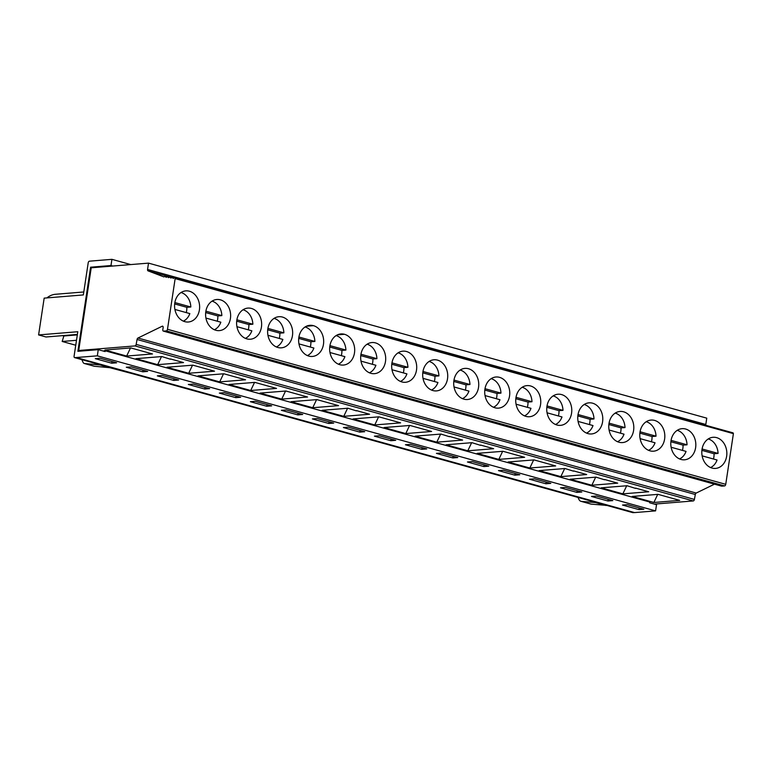 <?xml version="1.0" encoding="UTF-8"?>
<svg xmlns="http://www.w3.org/2000/svg" width="772" height="772" viewBox="0 0 772 772"><rect width="100%" height="100%" fill="white"/><g stroke="black" fill="none" stroke-linecap="round" stroke-linejoin="round"><path stroke-width="1.16" d="M76.486 340.298L62.175 341.465L63.835 335.984L62.59 335.637M63.835 335.984L77.306 334.884M92.418 267.701L90.604 267.199L77.876 351.318L98.256 349.658L97.33 355.844L74.787 357.639A1.563 0.897 105.5 0 1 74.604 357.619A1.563 0.897 105.5 0 1 74.083 356.191L77.789 331.728L38.6 334.923L46.04 336.988L77.374 334.43M100.186 358.237L95.294 358.642L111.728 363.207L116.62 362.801L100.186 358.237M162.207 375.462L157.314 375.868L173.758 380.432L178.65 380.027L162.207 375.462M142.743 371.815L147.635 371.419L131.201 366.854L126.299 367.25L142.743 371.815L142.994 370.126M111.979 361.518L111.728 363.207M193.222 384.08L188.329 384.475L204.763 389.04L209.666 388.644L193.222 384.08M174.009 378.743L173.758 380.432M201.82 367.655L214.5 371.178L188.677 373.281L167.003 367.26L192.826 365.156L201.82 367.655M170.342 359.202L161.811 356.548L135.988 358.652L157.662 364.673L183.495 362.56L170.38 358.922M94.136 366.217L84.283 363.477A4.68 2.692 105.5 0 0 84.553 363.535L99.955 364.953L109.807 367.694L94.406 366.266A4.68 2.692 105.5 0 1 94.136 366.217A4.68 2.692 105.5 0 1 93.875 366.121M84.283 363.477A4.68 2.692 105.5 0 1 83.048 362.3L81.803 359.617M38.6 334.923L44.168 298.127L83.347 294.933L88.211 262.789A1.563 0.897 105.5 0 1 89.378 261.187L111.921 259.334L110.985 265.539L90.604 267.199M136.47 374.758A1.563 0.897 -74.5 0 0 136.634 374.845A1.563 0.897 -74.5 0 0 136.827 374.854L109.807 367.694M98.256 349.658L105.117 351.569L105.233 350.797L103.023 350.98M100.524 364.78A1.563 0.897 -74.5 0 0 100.688 364.867A1.563 0.897 -74.5 0 0 100.881 364.876L99.955 364.953M705.84 425.304A1.563 0.897 105.5 0 1 705.811 424.475L706.766 418.154L148.523 263.127L91.221 267.797L78.705 350.498L135.013 345.914A1.563 0.897 -74.5 0 0 136.161 344.389L137.059 339.477A1.563 0.897 -74.5 0 1 137.956 338.03L696.209 493.057L714.486 484.16M705.811 424.475L147.568 269.447A1.563 0.897 -74.5 0 0 148.031 270.856L163.905 276.897A1.563 0.897 -74.5 0 0 164.455 276.608A1.563 0.897 105.5 0 1 165.189 276.328A1.563 0.897 105.5 0 1 165.633 276.791A1.563 0.897 -74.5 0 0 166.067 277.245A1.563 0.897 -74.5 0 0 166.81 276.965A1.563 0.897 105.5 0 1 167.553 276.694A1.563 0.897 105.5 0 1 167.987 277.148A1.563 0.897 -74.5 0 0 168.431 277.611A1.563 0.897 -74.5 0 0 169.165 277.331A1.563 0.897 105.5 0 1 169.908 277.052A1.563 0.897 105.5 0 1 170.342 277.515A1.563 0.897 -74.5 0 0 170.786 277.968A1.563 0.897 -74.5 0 0 171.529 277.688A1.563 0.897 105.5 0 1 172.262 277.418A1.563 0.897 105.5 0 1 172.706 277.872A1.563 0.897 -74.5 0 0 173.14 278.325A1.563 0.897 -74.5 0 0 173.883 278.055A1.563 0.897 105.5 0 1 174.626 277.775L732.869 432.812A1.563 0.897 105.5 0 1 733.4 433.642L175.148 278.615L167.485 329.297A1.563 0.897 105.5 0 1 166.327 330.889L163.529 331.12L721.772 486.148L724.57 485.926A1.563 0.897 105.5 0 0 725.738 484.324L733.4 433.642M136.161 344.389L694.404 499.426L695.311 494.505A1.563 0.897 105.5 0 1 696.209 493.057M694.404 499.426A1.563 0.897 105.5 0 1 693.256 500.941L135.013 345.914M654.415 504.106L693.256 500.941M606.86 505.428L632.857 512.647A1.563 0.897 105.5 0 0 633.04 512.666L606.956 505.419L591.265 504.135L581.422 501.395A7.807 4.487 105.5 0 1 580.959 501.317A7.807 4.487 105.5 0 1 578.894 499.349L578.006 497.419M580.959 501.317L590.812 504.048A7.807 4.487 -74.5 0 0 591.265 504.135M105.233 350.797L649.792 502.032L649.677 502.794L656.518 504.695L655.582 510.881L97.33 355.844M360.09 430.419L359.829 432.108L364.731 431.702L348.288 427.138L343.395 427.543L359.829 432.108M596.737 502.582A1.563 0.897 -74.5 0 0 596.901 502.668A1.563 0.897 -74.5 0 0 597.094 502.688L581.422 501.395M219.692 381.899L198.008 375.877L223.841 373.773L245.515 379.785L219.692 381.899L223.533 373.793M606.01 505.496L596.158 502.755M236.936 326.672L251.855 330.821A14.948 11.966 -94.7 0 1 245.38 338.358M236.888 319.791L252.859 324.221A14.948 11.966 -94.7 0 0 243.045 309.755M205.921 318.064L220.84 322.204A14.948 11.966 -94.7 0 1 214.365 329.75M236.695 321.171L248.864 324.549L252.859 324.221M248.864 324.549A14.948 11.966 -94.7 0 1 248.275 329.827M267.826 328.853A15.614 12.506 -94.7 0 1 278.875 316.713A15.614 12.506 -94.7 0 1 282.446 317.06A15.614 12.506 -94.7 0 1 292.656 333.485A15.614 12.506 -94.7 0 1 281.413 347.834A15.614 12.506 -94.7 0 1 267.826 328.853M174.79 303.02A15.614 12.506 -94.7 0 1 185.83 290.87A15.614 12.506 -94.7 0 1 189.401 291.218A15.614 12.506 -94.7 0 1 199.62 307.652A15.614 12.506 -94.7 0 1 188.368 322.001A15.614 12.506 -94.7 0 1 174.79 303.02M205.806 311.627A15.614 12.506 -94.7 0 1 216.845 299.488A15.614 12.506 -94.7 0 1 220.416 299.835A15.614 12.506 -94.7 0 1 230.625 316.259A15.614 12.506 -94.7 0 1 219.383 330.609A15.614 12.506 -94.7 0 1 205.806 311.627M236.811 320.245A15.614 12.506 -94.7 0 1 247.86 308.096A15.614 12.506 -94.7 0 1 251.431 308.443A15.614 12.506 -94.7 0 1 261.64 324.877A15.614 12.506 -94.7 0 1 250.398 339.226A15.614 12.506 -94.7 0 1 236.811 320.245M313.451 325.668A15.614 12.506 -94.7 0 1 323.671 342.102A15.614 12.506 -94.7 0 1 312.419 356.452A15.614 12.506 -94.7 0 1 308.848 356.104A15.614 12.506 -94.7 0 1 298.639 339.67A15.614 12.506 -94.7 0 1 309.881 325.321A15.614 12.506 -94.7 0 1 313.451 325.668L306.416 326.247M344.466 334.286A15.614 12.506 -94.7 0 1 354.686 350.71A15.614 12.506 -94.7 0 1 343.434 365.06A15.614 12.506 -94.7 0 1 339.863 364.712A15.614 12.506 -94.7 0 1 329.654 348.288A15.614 12.506 -94.7 0 1 340.896 333.938A15.614 12.506 -94.7 0 1 344.466 334.286L337.432 334.855M360.871 354.695A15.614 12.506 -94.7 0 1 371.911 342.546A15.614 12.506 -94.7 0 1 375.481 342.893A15.614 12.506 -94.7 0 1 385.691 359.327A15.614 12.506 -94.7 0 1 374.449 373.677A15.614 12.506 -94.7 0 1 360.871 354.695M391.877 363.303A15.614 12.506 -94.7 0 1 402.926 351.163A15.614 12.506 -94.7 0 1 406.497 351.511A15.614 12.506 -94.7 0 1 416.706 367.935A15.614 12.506 -94.7 0 1 405.464 382.285A15.614 12.506 -94.7 0 1 391.877 363.303M422.892 371.921A15.614 12.506 -94.7 0 1 433.941 359.771A15.614 12.506 -94.7 0 1 437.512 360.119A15.614 12.506 -94.7 0 1 447.721 376.553A15.614 12.506 -94.7 0 1 436.479 390.902A15.614 12.506 -94.7 0 1 422.892 371.921M453.907 380.528A15.614 12.506 -94.7 0 1 464.947 368.389A15.614 12.506 -94.7 0 1 468.517 368.736A15.614 12.506 -94.7 0 1 478.736 385.16A15.614 12.506 -94.7 0 1 467.485 399.51A15.614 12.506 -94.7 0 1 453.907 380.528M484.922 389.146A15.614 12.506 -94.7 0 1 495.962 376.997A15.614 12.506 -94.7 0 1 499.532 377.344A15.614 12.506 -94.7 0 1 509.752 393.778A15.614 12.506 -94.7 0 1 498.5 408.127A15.614 12.506 -94.7 0 1 484.922 389.146M515.937 397.754A15.614 12.506 -94.7 0 1 526.977 385.614A15.614 12.506 -94.7 0 1 530.547 385.961A15.614 12.506 -94.7 0 1 540.757 402.386A15.614 12.506 -94.7 0 1 529.515 416.735A15.614 12.506 -94.7 0 1 515.937 397.754M546.943 406.371A15.614 12.506 -94.7 0 1 557.992 394.222A15.614 12.506 -94.7 0 1 561.562 394.569A15.614 12.506 -94.7 0 1 571.772 411.003A15.614 12.506 -94.7 0 1 560.53 425.353A15.614 12.506 -94.7 0 1 546.943 406.371M577.958 414.979A15.614 12.506 -94.7 0 1 589.007 402.839A15.614 12.506 -94.7 0 1 592.578 403.187A15.614 12.506 -94.7 0 1 602.787 419.611A15.614 12.506 -94.7 0 1 591.545 433.96A15.614 12.506 -94.7 0 1 577.958 414.979M608.973 423.596A15.614 12.506 -94.7 0 1 620.012 411.447A15.614 12.506 -94.7 0 1 623.583 411.794A15.614 12.506 -94.7 0 1 633.802 428.228A15.614 12.506 -94.7 0 1 622.55 442.578A15.614 12.506 -94.7 0 1 608.973 423.596M639.988 432.204A15.614 12.506 -94.7 0 1 651.028 420.065A15.614 12.506 -94.7 0 1 654.598 420.412A15.614 12.506 -94.7 0 1 664.817 436.836A15.614 12.506 -94.7 0 1 653.566 451.186A15.614 12.506 -94.7 0 1 639.988 432.204M671.003 440.822A15.614 12.506 -94.7 0 1 682.043 428.672A15.614 12.506 -94.7 0 1 685.613 429.02A15.614 12.506 -94.7 0 1 695.823 445.454A15.614 12.506 -94.7 0 1 684.581 459.803A15.614 12.506 -94.7 0 1 671.003 440.822M702.009 449.429A15.614 12.506 -94.7 0 1 713.058 437.29A15.614 12.506 -94.7 0 1 716.628 437.637A15.614 12.506 -94.7 0 1 726.838 454.061A15.614 12.506 -94.7 0 1 715.596 468.411A15.614 12.506 -94.7 0 1 702.009 449.429M653.874 502.476L632.2 496.454L658.024 494.35L679.698 500.372L653.874 502.476L657.725 494.369M360.987 361.122L375.906 365.272A14.948 11.966 -94.7 0 1 369.431 372.808M367.096 344.215A14.948 11.966 -94.7 0 1 376.91 358.671L372.915 358.999A14.948 11.966 -94.7 0 1 372.326 364.278M498.808 459.408L477.135 453.386L502.958 451.282L524.632 457.304L498.808 459.408L502.659 451.311M529.824 468.025L508.14 462.003L533.973 459.9L555.647 465.921L529.824 468.025L533.664 459.919M312.728 407.732L338.561 405.628L316.877 399.606L291.054 401.71L312.728 407.732L316.578 399.635M595.694 477.144L591.844 485.25L617.677 483.147L604.563 479.499M604.524 479.779L596.003 477.125L570.17 479.229L591.844 485.25M374.758 424.957L353.074 418.935L378.907 416.832L400.581 422.853L374.758 424.957L378.598 416.861M405.763 433.575L384.089 427.553L409.922 425.449L431.596 431.461L405.763 433.575L409.614 425.468M626.71 485.762L622.859 493.858L648.692 491.754L635.578 488.116M635.539 488.396L627.009 485.733L601.185 487.836L622.859 493.858M564.679 468.536L560.829 476.633L586.662 474.529L573.548 470.891M573.509 471.171L564.988 468.507L539.155 470.611L560.829 476.633M471.644 442.694L467.793 450.8L493.626 448.696L480.512 445.048M480.473 445.328L471.943 442.674L446.12 444.778L467.793 450.8M347.593 408.243L343.743 416.349L369.566 414.236L356.461 410.598M356.413 410.878L347.892 408.224L322.069 410.328L343.743 416.349M440.629 434.086L436.778 442.182L462.611 440.079L449.497 436.441M449.458 436.72L440.937 434.057L415.104 436.161L436.778 442.182M317.273 418.53L312.38 418.926L328.824 423.49L333.716 423.095L317.273 418.53M297.809 414.882L302.701 414.477L286.267 409.913L281.365 410.318L297.809 414.882L298.06 413.194M638.955 509.617L643.848 509.221L627.404 504.656L622.512 505.052L638.955 509.617L639.206 507.928M607.94 501.009L612.833 500.603L596.399 496.039L591.497 496.444L607.94 501.009L608.191 499.32M576.925 492.391L581.818 491.996L565.384 487.431L560.491 487.827L576.925 492.391L577.176 490.702M545.91 483.783L550.803 483.378L534.369 478.814L529.476 479.219L545.91 483.783L546.171 482.095M514.895 475.166L519.797 474.77L503.354 470.206L498.461 470.602L514.895 475.166L515.156 473.477M483.89 466.558L488.782 466.153L472.339 461.588L467.446 461.994L483.89 466.558L484.14 464.869M441.333 452.981L436.431 453.376L452.875 457.941L457.767 457.545L441.333 452.981M421.859 449.333L426.752 448.928L410.318 444.363L405.425 444.768L421.859 449.333L422.11 447.644M329.075 421.802L328.824 423.49M390.844 440.715L395.737 440.32L379.303 435.755L374.41 436.151L390.844 440.715L391.105 439.027M453.125 456.252L452.875 457.941M710.578 467.552A14.948 11.966 -94.7 0 0 717.053 460.006L702.134 455.866M701.893 450.365L714.061 453.743L718.057 453.415L702.086 448.986M714.061 453.743A14.948 11.966 -94.7 0 1 713.473 459.012M708.242 438.95A14.948 11.966 -94.7 0 1 718.057 453.415M679.563 458.944A14.948 11.966 -94.7 0 0 686.038 451.398L671.119 447.249M670.878 441.748L683.046 445.126L687.041 444.807L671.071 440.368M683.046 445.126A14.948 11.966 -94.7 0 1 682.458 450.404M677.227 430.342A14.948 11.966 -94.7 0 1 687.041 444.807M648.548 450.327A14.948 11.966 -94.7 0 0 655.032 442.781L640.104 438.641M639.872 433.14L652.031 436.518L656.026 436.19L640.056 431.76M652.031 436.518A14.948 11.966 -94.7 0 1 651.452 441.787M646.222 421.724A14.948 11.966 -94.7 0 1 656.026 436.19M586.527 433.102A14.948 11.966 -94.7 0 0 593.002 425.555L578.074 421.415M577.842 415.915L590.011 419.292L593.996 418.964L578.035 414.535M590.011 419.292A14.948 11.966 -94.7 0 1 589.422 424.561M584.192 404.499A14.948 11.966 -94.7 0 1 593.996 418.964M617.532 441.719A14.948 11.966 -94.7 0 0 624.017 434.173L609.089 430.023M608.857 424.523L621.016 427.9L625.011 427.582L609.05 423.143M621.016 427.9A14.948 11.966 -94.7 0 1 620.437 433.179M615.207 413.117A14.948 11.966 -94.7 0 1 625.011 427.582M555.512 424.494A14.948 11.966 -94.7 0 0 561.987 416.948L547.068 412.798M546.827 407.298L558.996 410.675L562.991 410.357L547.02 405.918M558.996 410.675A14.948 11.966 -94.7 0 1 558.407 415.954M553.177 395.891A14.948 11.966 -94.7 0 1 562.991 410.357M524.497 415.876A14.948 11.966 -94.7 0 0 530.972 408.33L516.053 404.19M515.812 398.69L527.98 402.067L531.976 401.739L516.005 397.31M527.98 402.067A14.948 11.966 -94.7 0 1 527.392 407.336M522.162 387.274A14.948 11.966 -94.7 0 1 531.976 401.739M493.482 407.269A14.948 11.966 -94.7 0 0 499.966 399.722L485.038 395.573M484.806 390.072L496.965 393.45L500.96 393.122L484.99 388.692M496.965 393.45A14.948 11.966 -94.7 0 1 496.386 398.728M491.156 378.666A14.948 11.966 -94.7 0 1 500.96 393.122M462.467 398.651A14.948 11.966 -94.7 0 0 468.951 391.105L454.023 386.965M453.791 381.464L465.96 384.842L469.945 384.514L453.984 380.085M465.96 384.842A14.948 11.966 -94.7 0 1 465.371 390.111M460.141 370.049A14.948 11.966 -94.7 0 1 469.945 384.514M431.461 390.043A14.948 11.966 -94.7 0 0 437.936 382.497L423.008 378.348M422.776 372.847L434.945 376.225L438.93 375.896L422.969 371.467M434.945 376.225A14.948 11.966 -94.7 0 1 434.356 381.503M429.126 361.441A14.948 11.966 -94.7 0 1 438.93 375.896M400.446 381.426A14.948 11.966 -94.7 0 0 406.921 373.88L392.002 369.74M391.761 364.239L403.93 367.617L407.925 367.289L391.954 362.85M403.93 367.617A14.948 11.966 -94.7 0 1 403.341 372.886M398.111 352.823A14.948 11.966 -94.7 0 1 407.925 367.289M360.939 354.242L376.91 358.671M360.746 355.622L372.915 358.999M336.09 335.598A14.948 11.966 -94.7 0 1 336.119 335.608A14.948 11.966 -94.7 0 1 345.895 350.063L329.924 345.624M329.74 347.014L341.899 350.392L345.895 350.063M341.899 350.392A14.948 11.966 -94.7 0 1 341.32 355.66M338.416 364.201A14.948 11.966 -94.7 0 0 344.901 356.654L329.972 352.514M250.36 401.701L266.794 406.265L271.686 405.869L255.252 401.305L250.36 401.701M267.044 404.576L266.794 406.265M281.712 399.124L260.039 393.102L285.872 390.999L307.546 397.011L281.712 399.124L285.563 391.018M305.075 326.981A14.948 11.966 -94.7 0 1 305.104 326.99A14.948 11.966 -94.7 0 1 314.88 341.446L298.918 337.017M298.725 338.397L310.884 341.774L314.88 341.446M310.884 341.774A14.948 11.966 -94.7 0 1 310.305 347.053M307.401 355.583A14.948 11.966 -94.7 0 0 313.886 348.047L298.957 343.897M219.345 393.093L235.778 397.657L240.671 397.252L224.237 392.687L219.345 393.093M236.039 395.968L235.778 397.657M250.697 390.507L229.023 384.485L254.857 382.381L276.53 388.403L250.697 390.507L254.548 382.41M205.024 387.351L204.763 389.04M174.626 277.775A1.563 0.897 105.5 0 1 175.148 278.615M267.942 335.289L282.87 339.429A14.948 11.966 -94.7 0 1 276.395 346.975M274.06 318.373A14.948 11.966 -94.7 0 1 283.864 332.838L279.879 333.166A14.948 11.966 -94.7 0 1 279.29 338.435M267.903 328.399L283.864 332.838M267.71 329.789L279.879 333.166M137.956 338.03L162.188 326.238A1.563 0.897 -74.5 0 1 162.622 326.18A1.563 0.897 -74.5 0 1 163.133 327.608L162.824 329.673A1.563 0.897 -74.5 0 0 163.336 331.101A1.563 0.897 -74.5 0 0 163.529 331.12M126.647 356.056L104.973 350.034L130.806 347.931L152.48 353.952L126.647 356.056L130.497 347.96M78.705 350.498L80.809 351.086M655.582 510.881L634.574 512.589L76.331 357.561M633.04 512.666L634.43 512.55M136.576 374.825A1.563 0.897 -74.5 0 0 136.625 374.845A1.563 0.897 -74.5 0 0 136.818 374.864L597.094 502.688M130.777 264.574L111.921 259.334M112.799 266.041L110.985 265.539M147.568 269.447L148.523 263.127M157.662 364.673L161.512 356.567M188.677 373.281L192.527 365.185M83.801 291.97L55.613 294.267A22.813 18.267 85.3 0 0 46.938 297.905M62.175 341.465L75.743 345.229M181.024 292.53A14.948 11.966 -94.7 0 1 190.829 306.995L186.834 307.324A14.948 11.966 -94.7 0 1 186.255 312.602M174.906 309.447L189.835 313.596A14.948 11.966 -94.7 0 1 183.35 321.133M212.03 301.148A14.948 11.966 -94.7 0 1 221.844 315.613L217.849 315.941A14.948 11.966 -94.7 0 1 217.26 321.21M174.858 302.566L190.829 306.995M174.675 303.946L186.834 307.324M205.873 311.174L221.844 315.613M205.68 312.563L217.849 315.941M84.553 363.535L94.406 366.266M167.485 329.297L725.738 484.324M173.758 278.161L172.706 277.872M166.327 330.889L724.57 485.926M162.188 326.238L162.969 326.45M695.311 494.505L137.059 339.477M100.881 364.876L74.787 357.639M148.031 270.856L171.838 277.466M166.684 277.08L165.633 276.791M169.039 277.438L167.987 277.148M171.403 277.804L170.342 277.515M110.637 367.626L596.901 502.668M721.588 486.138L163.336 331.101M165.189 276.328L166.974 276.83M167.553 276.694L169.338 277.187M169.908 277.052L171.693 277.553M172.262 277.418L174.047 277.91M74.604 357.619L100.688 364.867"/></g></svg>
